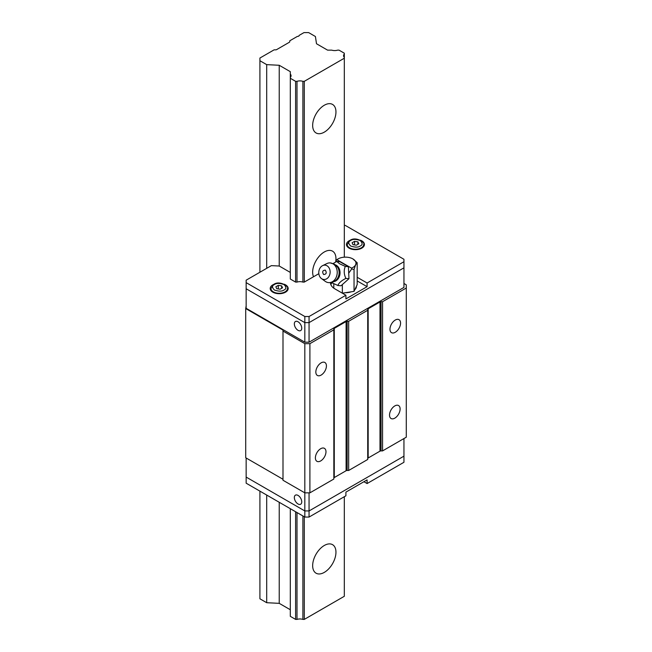 <?xml version="1.0" encoding="UTF-8"?>
<svg xmlns="http://www.w3.org/2000/svg" width="652" height="652" viewBox="0 0 652 652"><rect width="100%" height="100%" fill="white"/><g stroke="black" fill="none" stroke-linecap="round" stroke-linejoin="round"><path stroke-width="0.98" d="M324.305 132.144A16.471 9.511 120 0 0 335.071 117.621A16.471 9.511 120 0 0 332.544 104.426A16.471 9.511 120 0 0 324.305 105.241A16.471 9.511 120 0 0 313.547 119.756A16.471 9.511 120 0 0 316.065 132.959A16.471 9.511 120 0 0 324.305 132.144M335.633 262.047A16.471 9.511 120 0 0 332.544 251.167A16.471 9.511 120 0 0 324.305 251.982A16.471 9.511 120 0 0 313.522 276.758M324.305 572.383A16.471 9.511 120 0 0 335.071 557.859A16.471 9.511 120 0 0 332.544 544.664A16.471 9.511 120 0 0 324.305 545.479A16.471 9.511 120 0 0 313.547 559.995A16.471 9.511 120 0 0 316.065 573.198A16.471 9.511 120 0 0 324.305 572.383M289.341 42.266L276.66 49.593A1.5 0.864 180 0 1 275.609 49.845L274.109 49.845L259.912 58.036L259.912 60.726L266.692 64.638L279.227 65.273L290.311 71.671L290.311 74.067A6.137 3.545 180 0 1 291.061 75.771A6.137 3.545 180 0 1 290.311 77.474L290.311 78.273L295.609 81.329L296.994 81.329A6.137 3.545 180 0 1 302.895 81.329L304.288 81.329L344.321 58.215L344.321 53.203L339.024 50.147L337.63 50.147A6.137 3.545 180 0 1 331.738 50.147L327.589 50.147L316.505 43.749L315.413 36.512L308.632 32.6L303.971 32.6L299.097 35.412A1.5 0.864 180 0 1 299.113 35.534A1.5 0.864 180 0 1 297.41 36.39L289.781 40.791L289.781 41.655A1.5 0.864 180 0 1 289.341 42.266M344.321 57.417A6.137 3.545 180 0 1 343.563 55.713A6.137 3.545 180 0 1 344.321 54.01M290.311 508.69L290.311 616.344L295.609 619.4L296.994 619.4A6.137 3.545 180 0 1 302.895 619.4L304.288 619.4L344.321 596.287L344.321 496.702M344.321 257.181L344.321 58.215M304.288 619.4L304.288 516.759M290.311 78.273L290.311 279.032L290.311 278.225L290.311 279.032L295.609 282.088L296.994 282.088A6.137 3.545 180 0 1 302.895 282.088L304.288 282.088L304.288 81.329M302.895 619.4L302.895 515.952M302.895 282.088L302.895 81.329M296.994 619.4L296.994 512.545M296.994 282.088L296.994 81.329M295.609 619.4L295.609 511.747M295.609 282.088L295.609 81.329M290.311 77.474L290.311 74.067M259.912 491.135L259.912 598.797L266.692 602.709L279.227 603.344L279.227 502.293M309.056 342.194L309.056 322.626L403.947 267.842L403.947 287.41L309.056 342.194L304.818 342.194L246.146 308.315L246.146 280.189L271.371 265.633L279.227 266.024L279.227 65.273M279.227 603.344L290.311 609.742M266.692 602.709L266.692 495.055M266.692 268.331L266.692 64.638M259.912 272.243L259.912 60.726M394.81 418.144A7.49 4.319 120 0 0 399.709 411.551A7.49 4.319 120 0 0 398.559 405.544A7.49 4.319 120 0 0 394.81 405.919A7.49 4.319 120 0 0 389.92 412.512A7.49 4.319 120 0 0 391.07 418.519A7.49 4.319 120 0 0 394.81 418.144M395.259 332.284A7.49 4.319 120 0 0 400.157 325.69A7.49 4.319 120 0 0 399.008 319.684A7.49 4.319 120 0 0 395.259 320.059A7.49 4.319 120 0 0 390.369 326.66A7.49 4.319 120 0 0 391.518 332.659A7.49 4.319 120 0 0 395.259 332.284M320.678 460.948A7.49 4.319 120 0 0 325.576 454.346A7.49 4.319 120 0 0 324.427 448.348A7.49 4.319 120 0 0 320.678 448.715A7.49 4.319 120 0 0 315.788 455.316A7.49 4.319 120 0 0 316.937 461.314A7.49 4.319 120 0 0 320.678 460.948M321.126 375.087A7.49 4.319 120 0 0 326.024 368.486A7.49 4.319 120 0 0 324.875 362.488A7.49 4.319 120 0 0 321.126 362.854A7.49 4.319 120 0 0 316.236 369.456A7.49 4.319 120 0 0 317.385 375.454A7.49 4.319 120 0 0 321.126 375.087M246.146 305.87L245.722 308.559L283.001 330.083L283.001 331.061L304.818 343.661L309.904 343.661L333.84 329.839L333.84 328.975A1.5 0.864 180 0 1 334.272 328.363L346.106 321.534A1.5 0.864 180 0 1 347.166 321.281L348.665 321.281L367.728 310.27L367.728 309.407A1.5 0.864 180 0 1 368.168 308.795L379.994 301.966A1.5 0.864 180 0 1 381.053 301.713L382.553 301.713L406.277 288.021L406.277 437.207L382.553 450.907L381.053 450.907A1.5 0.864 180 0 0 379.994 451.16L368.168 457.989A1.5 0.864 180 0 0 367.728 458.601M406.277 288.021L406.277 284.834L403.947 283.49M245.722 308.559L245.722 457.753L283.001 479.277M283.001 331.061L283.001 480.255L304.818 492.847L309.904 492.847L333.84 479.033L333.84 329.839M304.818 343.661L304.818 510.948L246.146 477.077L246.146 457.997M309.904 343.661L309.904 492.847M333.84 478.169A1.5 0.864 180 0 1 334.272 477.557L346.106 470.728A1.5 0.864 180 0 1 347.166 470.475L348.665 470.475L367.728 459.464L367.728 310.27M348.665 321.281L348.665 470.475M382.553 301.713L382.553 450.907M301.746 328.192A5.24 3.024 -120 0 0 299.455 322.911A5.24 3.024 -120 0 0 295.421 321.509A5.24 3.024 -120 0 0 294.337 323.905A5.24 3.024 -120 0 0 296.619 329.187A5.24 3.024 -120 0 0 300.662 330.588A5.24 3.024 -120 0 0 301.746 328.192M246.146 282.634L304.818 316.513L304.818 322.626L309.056 322.626L304.818 322.626L246.146 288.755L304.818 322.626L304.818 342.194M403.947 265.397L403.947 267.842L309.056 322.626L309.056 316.513L345.91 295.234L334.892 288.877A14.98 8.647 180 0 1 330.507 282.756A14.98 8.647 180 0 1 330.515 282.585M294.337 497.557A5.24 3.024 -120 0 0 296.619 502.831A5.24 3.024 -120 0 0 300.662 504.24A5.24 3.024 -120 0 0 301.746 501.836A5.24 3.024 -120 0 0 299.455 496.563A5.24 3.024 -120 0 0 295.421 495.161A5.24 3.024 -120 0 0 294.337 497.557M403.947 438.551L403.947 456.164L309.056 510.948L309.056 492.847M309.056 517.06L309.056 510.948L403.947 456.164L403.947 462.276L367.092 483.556L367.092 479.888L345.91 492.113L345.91 495.789L309.056 517.06L304.818 517.06L304.818 510.948L309.056 510.948L304.818 510.948L246.146 477.077L246.146 474.632M356 287.149A10.937 6.316 180 0 1 356.212 287.654M356.416 286.269A10.937 6.316 180 0 1 356.416 286.432A10.937 6.316 180 0 1 354.81 289.724M284.288 284.239A8.989 5.192 180 0 1 288.176 288.51A8.989 5.192 180 0 1 285.543 292.178A8.989 5.192 180 0 1 275.747 293.302A8.989 5.192 180 0 1 270.205 288.51A8.989 5.192 180 0 1 272.838 284.834A8.989 5.192 180 0 1 274.084 284.239M360.54 240.213A8.989 5.192 180 0 1 364.427 244.484A8.989 5.192 180 0 1 361.795 248.151A8.989 5.192 180 0 1 351.998 249.276A8.989 5.192 180 0 1 346.457 244.484A8.989 5.192 180 0 1 349.089 240.816A8.989 5.192 180 0 1 350.336 240.213M357.182 277.279L367.092 283.001L403.947 261.729L403.947 259.284L345.275 225.405L344.321 225.405M367.092 283.001L367.092 286.676L357.182 280.947M345.91 295.234L345.91 298.901L367.092 286.676M403.947 261.729L403.947 267.842M351.192 291.811A10.937 6.316 180 0 1 345.201 292.74M304.288 282.088L318.836 273.685M290.311 274.818L290.311 272.43L279.227 266.024M304.818 316.513L309.056 316.513M331.933 282.748A14.98 8.647 0 0 0 330.849 284.59M278.298 285.356L275.845 286.766L276.741 288.697L280.083 289.211L282.528 287.801L281.631 285.869L278.298 285.356L278.298 288.934M352.096 242.748L352.993 244.671L356.334 245.193L358.779 243.775L357.891 241.851L354.541 241.33L352.096 242.748M281.631 288.314L281.631 285.869M354.541 244.916L354.541 241.33M357.891 244.296L357.891 241.851M290.311 279.032L290.311 278.225M304.818 517.06L246.146 483.189L246.146 477.077M367.092 483.556L363.914 481.722M333.05 263.571L336.742 261.444L339.61 263.791L345.299 266.391C343.71 270.246 343.906 274.256 345.878 278.412C341.42 280.621 338.763 282.976 337.891 285.495L332.194 282.895M322.618 265.633A7.188 5.672 95.1 0 1 327.002 265.772A7.188 5.672 95.1 0 1 329.537 275.258A7.188 5.672 95.1 0 1 321.917 278.869A7.188 5.672 95.1 0 1 321.46 278.575A7.188 5.672 95.1 0 1 318.812 271.819A7.188 5.672 95.1 0 1 322.618 265.633L326.888 263.563A9.886 7.8 95.1 0 1 330.287 262.919A9.886 7.8 95.1 0 1 332.903 263.758A9.886 7.8 95.1 0 1 336.905 275.168A9.886 7.8 95.1 0 1 328.526 282.609C331.363 282.829 333.881 281.974 336.098 280.042L336.098 280.042A8.802 6.944 -84.9 0 0 337.28 266.782L337.271 266.766M328.526 282.609A9.886 7.8 95.1 0 1 325.918 281.77A9.886 7.8 95.1 0 1 325.291 281.371L321.46 278.575M336.921 259.7A10.481 6.055 180 0 1 338.07 258.917L336.293 260.107L336.921 259.7L351.534 268.135L351.672 268.991L348.714 273.204L348.404 266.668L339.839 261.721L336.742 261.444M354.044 291.371L357.182 284.622L357.182 262.707L355.609 264.761L354.044 269.463L354.044 291.371L342.349 293.18L342.349 284.565M336.929 259.577L338.07 258.917A10.481 6.055 180 0 1 342.773 257.344A10.481 6.055 180 0 1 352.895 258.917L357.182 262.707M354.044 269.463L351.672 268.991M333.791 283.726L333.791 288.16M336.041 261.819L336.293 260.107M352.895 258.917A10.481 6.055 180 0 1 355.609 264.761A10.481 6.055 180 0 1 351.534 268.135M348.714 273.204L348.975 278.689L340.988 285.772L337.891 285.495M345.299 266.391L348.404 266.668M345.878 278.412L348.975 278.689M325.307 270.14C326.929 272.854 326.359 274.313 323.612 274.508C321.99 271.786 322.553 270.335 325.307 270.14M334.272 328.363L334.272 477.557M346.106 321.534L346.106 470.728M347.166 321.281L347.166 470.475M368.168 308.795L368.168 457.989M379.994 301.966L379.994 451.16M381.053 301.713L381.053 450.907M274.427 284.533C276.407 283.074 279.586 283.074 283.954 284.533C286.481 287.059 286.481 288.893 283.954 290.034C281.974 291.493 278.795 291.493 274.427 290.034C271.9 287.508 271.9 285.674 274.427 284.533M287.426 290.58L287.426 288.51A8.24 4.76 180 0 1 285.014 291.868A8.24 4.76 180 0 1 276.04 292.903A8.24 4.76 180 0 1 270.955 288.51L270.955 290.58M350.678 240.507C352.659 239.056 355.837 239.056 360.206 240.507C362.732 243.033 362.732 244.867 360.206 246.016C358.225 247.467 355.047 247.467 350.678 246.016C348.152 243.489 348.152 241.656 350.678 240.507M363.677 246.554L363.677 244.484A8.24 4.76 180 0 1 361.265 247.85A8.24 4.76 180 0 1 352.292 248.877A8.24 4.76 180 0 1 347.206 244.484L347.206 246.554M333.718 281.664A8.631 6.805 -84.9 0 0 339.912 274.41A8.631 6.805 -84.9 0 0 336.269 265.242A8.631 6.805 -84.9 0 0 335.226 264.769M337.28 266.782L334.354 264.207A9.886 5.705 120 0 0 332.903 263.758M287.426 288.51C289.586 286.929 279.627 280.001 273.677 284.459L270.955 288.51M363.677 244.484C365.837 242.903 355.878 235.975 349.928 240.433L347.206 244.484M330.287 262.919L334.354 264.207"/></g></svg>
